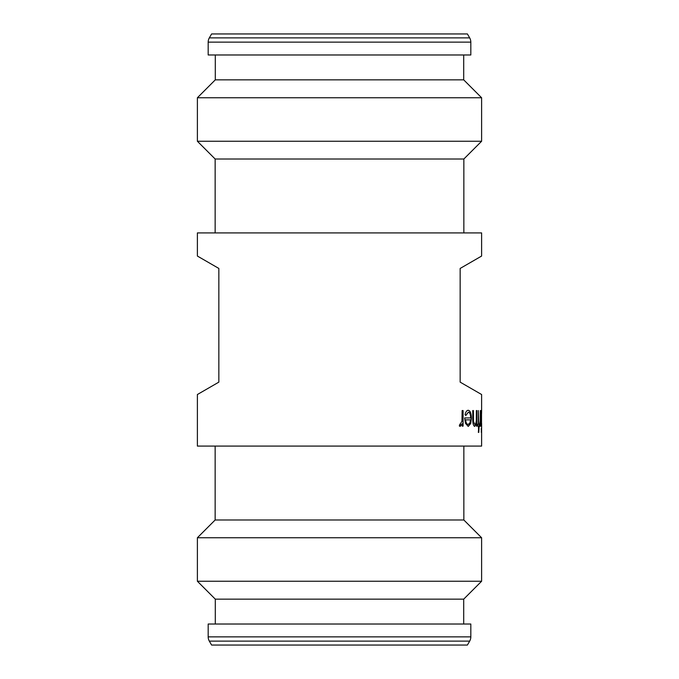 <?xml version="1.0" encoding="UTF-8"?>
<svg xmlns="http://www.w3.org/2000/svg" width="679" height="679" viewBox="0 0 679 679"><rect width="100%" height="100%" fill="white"/><g stroke="black" fill="none" stroke-linecap="round" stroke-linejoin="round"><path stroke-width="1.02" d="M481.021 418.315L481.53 412.195L481.53 424.494L481.021 418.315L481.53 424.494M481.386 410.286L481.47 412.195M481.47 424.494L481.386 426.412M469.673 641.12L467.407 645.05L211.593 645.05L209.327 641.12A8.53 8.53 0 0 1 208.181 636.86L208.181 624.018L470.819 624.018L470.819 636.86A8.53 8.53 0 0 1 469.673 641.12L209.327 641.12M470.819 42.14A8.53 8.53 0 0 0 469.673 37.88L467.407 33.95L211.593 33.95L209.327 37.88A8.53 8.53 0 0 0 208.181 42.14L208.181 54.982L470.819 54.982L470.819 42.14L208.181 42.14M215.294 54.982L215.294 79.85L197.385 97.759L197.385 141.249L481.615 141.249L481.615 97.759L197.385 97.759M463.706 54.982L463.706 79.85L215.294 79.85M463.706 79.85L481.615 97.759M481.615 141.249L463.85 159.013L215.15 159.013L197.385 141.249M215.15 159.013L215.15 232.914M463.85 159.013L463.85 232.914M463.086 426.14L462.136 426.14L462.136 423.84L460.167 426.412L459.284 425.877L461.958 421.141L462.136 410.557L463.086 410.557L463.086 426.14M465.845 415.48L465.064 414.589C465.802 411.737 466.872 410.303 468.272 410.286C470.258 410.693 471.294 413.367 471.387 418.306L470.708 423.509L468.247 426.412L465.471 423.34L464.674 417.941L470.666 417.941C470.572 414.411 469.809 412.501 468.366 412.195L465.845 415.48M476.887 426.14L476.386 426.14L476.386 423.323L474.672 426.412C473.297 425.75 472.66 423.119 472.762 418.51L472.762 410.557L473.416 410.557L473.492 421.43L474.774 424.494C475.58 424.307 476.089 422.932 476.31 420.369L476.386 410.557L476.887 410.557L476.887 426.14M478.754 424.222L479.272 424.222L478.754 432.421L478.364 426.14L477.753 426.14L477.753 424.222L478.364 424.222L478.364 410.557L478.754 424.222L478.364 410.557M480.588 426.14L480.35 423.84L479.79 426.412L479.518 425.877L480.299 421.141L480.35 410.557L480.588 426.14M481.598 432.15L481.598 428.593L481.598 432.15M481.377 432.15L481.377 428.593L481.377 432.15M481.615 411.966L481.615 394.524L460.158 382.133L460.158 268.443L481.615 256.051L481.615 232.914L197.385 232.914L197.385 256.051L218.842 268.443L218.842 382.133L197.385 394.524L197.385 446.086L481.615 446.086L481.615 424.706L481.53 426.412L481.165 423.255L480.995 426.14L480.995 410.557L481.165 413.256L481.53 410.286L481.606 413.35M215.15 446.086L215.15 519.987L197.385 537.751L197.385 581.241L481.615 581.241L481.615 537.751L197.385 537.751M463.85 446.086L463.85 519.987L215.15 519.987M463.85 519.987L481.615 537.751M481.615 581.241L463.706 599.15L215.294 599.15L197.385 581.241M215.294 599.15L215.294 624.018M463.706 599.15L463.706 624.018M481.606 423.365L481.615 424.706M462.136 423.84L460.048 426.412M459.725 424.222L460.362 424.494M462.136 426.14L462.968 426.14L462.968 410.557L462.136 410.557M468.137 410.286C470.131 410.693 471.167 413.367 471.251 418.306L470.581 423.509L468.12 426.412M470.53 417.941L464.674 417.941M468.366 412.195L465.718 415.48M465.565 419.851L465.446 419.851C465.853 422.822 466.728 424.375 468.077 424.494L469.86 423.034L470.581 419.851L465.565 419.851C465.972 422.822 466.855 424.375 468.204 424.494M476.386 423.323L474.536 426.412M473.416 417.882L473.28 410.557L472.762 410.557M473.28 417.882L473.356 421.43L474.774 424.494M476.386 426.14L476.386 410.557M478.22 426.14L477.753 426.14M478.22 424.222L477.753 424.222M479.136 424.222L479.136 426.14M478.754 426.14L478.364 432.421M480.35 423.84L479.654 426.412M480.35 426.14L480.35 410.557M481.165 413.256L480.995 410.557M481.165 423.255L480.995 426.14M481.53 412.195L481.165 418.315M481.615 430.376L481.241 432.15M481.241 428.593L481.326 430.376M469.673 37.88L209.327 37.88M470.819 636.86L208.181 636.86"/></g></svg>
